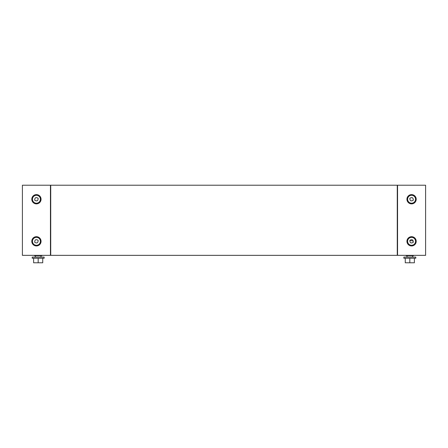 <?xml version="1.0" encoding="UTF-8"?>
<svg xmlns="http://www.w3.org/2000/svg" width="448" height="448" viewBox="0 0 448 448"><rect width="100%" height="100%" fill="white"/><g stroke="black" fill="none" stroke-linecap="round" stroke-linejoin="round"><path stroke-width="0.67" d="M40.981 257.096L40.981 255.696M35.375 257.096L35.375 255.696M32.217 258.222L44.139 258.222L44.139 257.096L32.217 257.096L32.217 258.222M42.734 258.222L42.734 262.78L38.175 262.78L38.175 258.222M33.617 258.222L33.617 262.78L38.175 262.78M41.86 255.343L41.86 255.696L34.496 255.696L34.496 255.343M41.054 199.248A4.626 4.626 0 0 1 36.422 203.874A4.626 4.626 0 0 1 31.797 199.248A4.626 4.626 0 0 1 36.422 194.617A4.626 4.626 0 0 1 41.054 199.248M41.054 241.321A4.626 4.626 0 0 1 36.422 245.946A4.626 4.626 0 0 1 31.797 241.321A4.626 4.626 0 0 1 36.422 236.69A4.626 4.626 0 0 1 41.054 241.321M50.45 185.22L22.4 185.22L22.4 255.343L50.45 255.343L50.45 185.22M34.726 242.301C34.737 239.708 35.874 239.053 38.125 240.341C38.108 242.934 36.977 243.589 34.726 242.301M36.422 245.28A3.959 3.959 0 0 0 40.387 241.321A3.959 3.959 0 0 0 36.422 237.356A3.959 3.959 0 0 0 32.463 241.321A3.959 3.959 0 0 0 36.422 245.28M34.726 200.228C34.737 197.635 35.874 196.98 38.125 198.268C38.108 200.861 36.977 201.51 34.726 200.228M36.422 203.207A3.959 3.959 0 0 0 40.387 199.248A3.959 3.959 0 0 0 36.422 195.283A3.959 3.959 0 0 0 32.463 199.248A3.959 3.959 0 0 0 36.422 203.207M406.14 255.343L406.14 255.696L413.504 255.696L413.504 255.343M407.019 257.096L407.019 255.696M412.625 257.096L412.625 255.696M403.861 258.222L403.861 257.096L415.783 257.096L415.783 258.222L403.861 258.222M405.266 258.222L405.266 262.78L409.825 262.78L409.825 258.222M414.383 258.222L414.383 262.78L409.825 262.78M416.203 199.248A4.626 4.626 0 0 0 411.578 194.617A4.626 4.626 0 0 0 406.946 199.248A4.626 4.626 0 0 0 411.578 203.874A4.626 4.626 0 0 0 416.203 199.248M416.203 241.321A4.626 4.626 0 0 0 411.578 236.69A4.626 4.626 0 0 0 406.946 241.321A4.626 4.626 0 0 0 411.578 245.946A4.626 4.626 0 0 0 416.203 241.321M425.6 255.343L425.6 185.22L397.55 185.22L397.55 255.343L425.6 255.343M409.875 240.341C409.892 242.934 411.023 243.589 413.274 242.301C413.263 239.708 412.126 239.053 409.875 240.341L413.134 241.013M411.578 245.28A3.959 3.959 0 0 1 407.613 241.321A3.959 3.959 0 0 1 411.578 237.356A3.959 3.959 0 0 1 415.537 241.321A3.959 3.959 0 0 1 411.578 245.28M413.274 242.301L413.123 241.041M409.875 198.268C409.892 200.861 411.023 201.51 413.274 200.228C413.263 197.635 412.126 196.98 409.875 198.268C412.126 196.98 413.263 197.635 413.274 200.228M411.578 203.207A3.959 3.959 0 0 1 407.613 199.248A3.959 3.959 0 0 1 411.578 195.283A3.959 3.959 0 0 1 415.537 199.248A3.959 3.959 0 0 1 411.578 203.207M50.73 185.22L50.73 255.343L397.27 255.343L397.27 185.22L50.73 185.22M397.55 253.803L397.27 253.803M397.27 186.766L397.55 186.766M50.45 186.766L50.73 186.766M50.73 253.803L50.45 253.803"/></g></svg>
